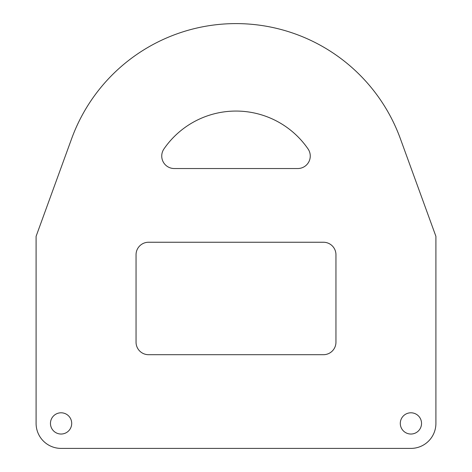 <?xml version="1.0" encoding="UTF-8"?>
<svg xmlns="http://www.w3.org/2000/svg" width="472" height="472" viewBox="0 0 472 472"><rect width="100%" height="100%" fill="white"/><g stroke="black" fill="none" stroke-linecap="round" stroke-linejoin="round"><path stroke-width="0.71" d="M236 111.062A87.462 87.462 0 0 1 308.063 148.957A12.496 12.496 0 0 1 297.767 168.533L174.233 168.533A12.496 12.496 0 0 1 163.937 148.957A87.462 87.462 0 0 1 236 111.062M236 23.6A174.917 174.917 0 0 0 71.632 138.691L36.096 236.33L36.096 423.413A24.986 24.986 0 0 0 61.083 448.4L410.917 448.4A24.986 24.986 0 0 0 435.904 423.413L435.904 236.33L400.368 138.691A174.917 174.917 0 0 0 236 23.6M61.083 434.033A10.62 10.62 0 0 1 50.463 423.413A10.62 10.62 0 0 1 61.083 412.793A10.62 10.62 0 0 1 71.703 423.413A10.62 10.62 0 0 1 61.083 434.033M410.917 434.033A10.62 10.62 0 0 1 400.297 423.413A10.62 10.62 0 0 1 410.917 412.793A10.62 10.62 0 0 1 421.537 423.413A10.62 10.62 0 0 1 410.917 434.033M136.048 342.2L136.048 254.738A12.496 12.496 0 0 1 148.538 242.248L323.462 242.248A12.496 12.496 0 0 1 335.952 254.738L335.952 342.2A12.496 12.496 0 0 1 323.462 354.696L148.538 354.696A12.496 12.496 0 0 1 136.048 342.2"/></g></svg>
